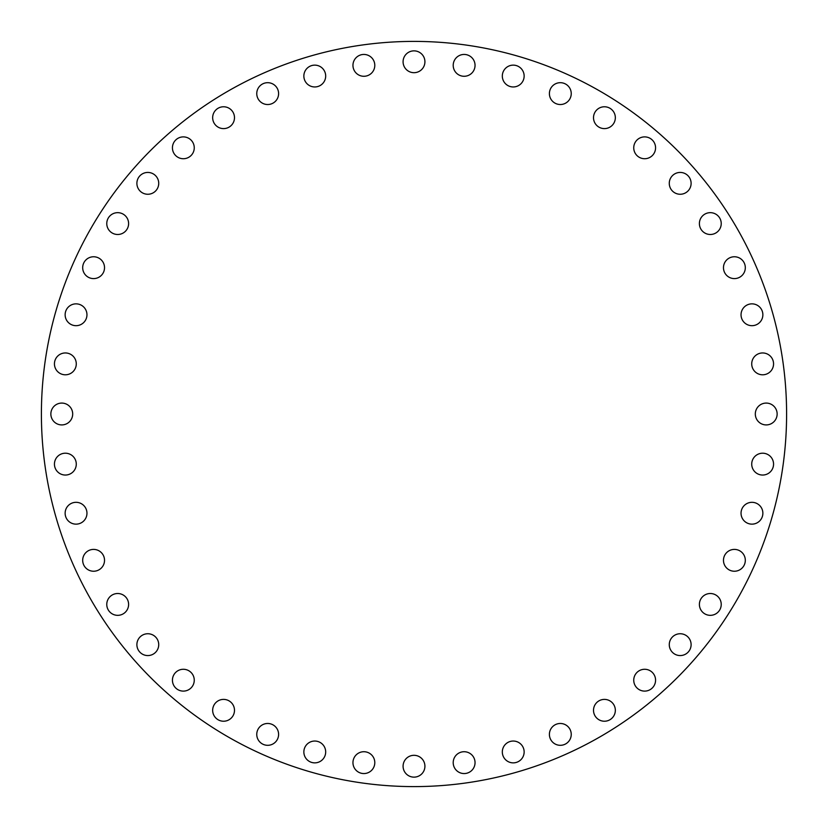 <?xml version="1.0" encoding="UTF-8"?>
<svg xmlns="http://www.w3.org/2000/svg" width="828" height="828" viewBox="0 0 828 828"><rect width="100%" height="100%" fill="white"/><g stroke="black" fill="none" stroke-linecap="round" stroke-linejoin="round"><path stroke-width="1.24" d="M414 50.86A10.919 10.919 0 0 0 403.081 61.779A10.919 10.919 0 0 0 414 72.688A10.919 10.919 0 0 0 424.919 61.779A10.919 10.919 0 0 0 414 50.86M475.044 65.36A10.919 10.919 0 0 0 464.125 54.441A10.919 10.919 0 0 0 453.206 65.36A10.919 10.919 0 0 0 464.125 76.279A10.919 10.919 0 0 0 475.044 65.36M524.145 76.041A10.919 10.919 0 0 0 513.236 65.133A10.919 10.919 0 0 0 502.317 76.041A10.919 10.919 0 0 0 513.236 86.961A10.919 10.919 0 0 0 524.145 76.041M571.237 93.605A10.919 10.919 0 0 0 560.318 82.686A10.919 10.919 0 0 0 549.399 93.605A10.919 10.919 0 0 0 560.318 104.525A10.919 10.919 0 0 0 571.237 93.605M615.339 117.69A10.919 10.919 0 0 0 604.43 106.771A10.919 10.919 0 0 0 593.51 117.69A10.919 10.919 0 0 0 604.43 128.609A10.919 10.919 0 0 0 615.339 117.69M655.569 147.808A10.919 10.919 0 0 0 644.66 136.889A10.919 10.919 0 0 0 633.741 147.808A10.919 10.919 0 0 0 644.66 158.728A10.919 10.919 0 0 0 655.569 147.808M691.111 183.34A10.919 10.919 0 0 0 680.192 172.431A10.919 10.919 0 0 0 669.272 183.34A10.919 10.919 0 0 0 680.192 194.259A10.919 10.919 0 0 0 691.111 183.34M721.229 223.57A10.919 10.919 0 0 0 710.31 212.661A10.919 10.919 0 0 0 699.391 223.57A10.919 10.919 0 0 0 710.31 234.49A10.919 10.919 0 0 0 721.229 223.57M745.314 267.682A10.919 10.919 0 0 0 734.395 256.763A10.919 10.919 0 0 0 723.475 267.682A10.919 10.919 0 0 0 734.395 278.601A10.919 10.919 0 0 0 745.314 267.682M762.867 314.764A10.919 10.919 0 0 0 751.959 303.855A10.919 10.919 0 0 0 741.039 314.764A10.919 10.919 0 0 0 751.959 325.683A10.919 10.919 0 0 0 762.867 314.764M773.559 363.875A10.919 10.919 0 0 0 762.64 352.956A10.919 10.919 0 0 0 751.72 363.875A10.919 10.919 0 0 0 762.64 374.794A10.919 10.919 0 0 0 773.559 363.875M777.14 414A10.919 10.919 0 0 0 766.221 403.081A10.919 10.919 0 0 0 755.312 414A10.919 10.919 0 0 0 766.221 424.919A10.919 10.919 0 0 0 777.14 414M773.559 464.125A10.919 10.919 0 0 0 762.64 453.206A10.919 10.919 0 0 0 751.72 464.125A10.919 10.919 0 0 0 762.64 475.044A10.919 10.919 0 0 0 773.559 464.125M762.867 513.236A10.919 10.919 0 0 0 751.959 502.317A10.919 10.919 0 0 0 741.039 513.236A10.919 10.919 0 0 0 751.959 524.145A10.919 10.919 0 0 0 762.867 513.236M745.314 560.318A10.919 10.919 0 0 0 734.395 549.399A10.919 10.919 0 0 0 723.475 560.318A10.919 10.919 0 0 0 734.395 571.237A10.919 10.919 0 0 0 745.314 560.318M721.229 604.43A10.919 10.919 0 0 0 710.31 593.51A10.919 10.919 0 0 0 699.391 604.43A10.919 10.919 0 0 0 710.31 615.339A10.919 10.919 0 0 0 721.229 604.43M691.111 644.66A10.919 10.919 0 0 0 680.192 633.741A10.919 10.919 0 0 0 669.272 644.66A10.919 10.919 0 0 0 680.192 655.569A10.919 10.919 0 0 0 691.111 644.66M655.569 680.192A10.919 10.919 0 0 0 644.66 669.272A10.919 10.919 0 0 0 633.741 680.192A10.919 10.919 0 0 0 644.66 691.111A10.919 10.919 0 0 0 655.569 680.192M615.339 710.31A10.919 10.919 0 0 0 604.43 699.391A10.919 10.919 0 0 0 593.51 710.31A10.919 10.919 0 0 0 604.43 721.229A10.919 10.919 0 0 0 615.339 710.31M571.237 734.395A10.919 10.919 0 0 0 560.318 723.475A10.919 10.919 0 0 0 549.399 734.395A10.919 10.919 0 0 0 560.318 745.314A10.919 10.919 0 0 0 571.237 734.395M524.145 751.959A10.919 10.919 0 0 0 513.236 741.039A10.919 10.919 0 0 0 502.317 751.959A10.919 10.919 0 0 0 513.236 762.867A10.919 10.919 0 0 0 524.145 751.959M475.044 762.64A10.919 10.919 0 0 0 464.125 751.72A10.919 10.919 0 0 0 453.206 762.64A10.919 10.919 0 0 0 464.125 773.559A10.919 10.919 0 0 0 475.044 762.64M424.919 766.221A10.919 10.919 0 0 0 414 755.312A10.919 10.919 0 0 0 403.081 766.221A10.919 10.919 0 0 0 414 777.14A10.919 10.919 0 0 0 424.919 766.221M363.875 751.72A10.919 10.919 0 0 0 352.956 762.64A10.919 10.919 0 0 0 363.875 773.559A10.919 10.919 0 0 0 374.794 762.64A10.919 10.919 0 0 0 363.875 751.72M314.764 741.039A10.919 10.919 0 0 0 303.855 751.959A10.919 10.919 0 0 0 314.764 762.867A10.919 10.919 0 0 0 325.683 751.959A10.919 10.919 0 0 0 314.764 741.039M267.682 723.475A10.919 10.919 0 0 0 256.763 734.395A10.919 10.919 0 0 0 267.682 745.314A10.919 10.919 0 0 0 278.601 734.395A10.919 10.919 0 0 0 267.682 723.475M223.57 699.391A10.919 10.919 0 0 0 212.661 710.31A10.919 10.919 0 0 0 223.57 721.229A10.919 10.919 0 0 0 234.49 710.31A10.919 10.919 0 0 0 223.57 699.391M183.34 669.272A10.919 10.919 0 0 0 172.431 680.192A10.919 10.919 0 0 0 183.34 691.111A10.919 10.919 0 0 0 194.259 680.192A10.919 10.919 0 0 0 183.34 669.272M147.808 633.741A10.919 10.919 0 0 0 136.889 644.66A10.919 10.919 0 0 0 147.808 655.569A10.919 10.919 0 0 0 158.728 644.66A10.919 10.919 0 0 0 147.808 633.741M117.69 593.51A10.919 10.919 0 0 0 106.771 604.43A10.919 10.919 0 0 0 117.69 615.339A10.919 10.919 0 0 0 128.609 604.43A10.919 10.919 0 0 0 117.69 593.51M93.605 549.399A10.919 10.919 0 0 0 82.686 560.318A10.919 10.919 0 0 0 93.605 571.237A10.919 10.919 0 0 0 104.525 560.318A10.919 10.919 0 0 0 93.605 549.399M76.041 502.317A10.919 10.919 0 0 0 65.133 513.236A10.919 10.919 0 0 0 76.041 524.145A10.919 10.919 0 0 0 86.961 513.236A10.919 10.919 0 0 0 76.041 502.317M363.875 54.441A10.919 10.919 0 0 0 352.956 65.36A10.919 10.919 0 0 0 363.875 76.279A10.919 10.919 0 0 0 374.794 65.36A10.919 10.919 0 0 0 363.875 54.441M314.764 65.133A10.919 10.919 0 0 0 303.855 76.041A10.919 10.919 0 0 0 314.764 86.961A10.919 10.919 0 0 0 325.683 76.041A10.919 10.919 0 0 0 314.764 65.133M267.682 82.686A10.919 10.919 0 0 0 256.763 93.605A10.919 10.919 0 0 0 267.682 104.525A10.919 10.919 0 0 0 278.601 93.605A10.919 10.919 0 0 0 267.682 82.686M223.57 106.771A10.919 10.919 0 0 0 212.661 117.69A10.919 10.919 0 0 0 223.57 128.609A10.919 10.919 0 0 0 234.49 117.69A10.919 10.919 0 0 0 223.57 106.771M183.34 136.889A10.919 10.919 0 0 0 172.431 147.808A10.919 10.919 0 0 0 183.34 158.728A10.919 10.919 0 0 0 194.259 147.808A10.919 10.919 0 0 0 183.34 136.889M147.808 172.431A10.919 10.919 0 0 0 136.889 183.34A10.919 10.919 0 0 0 147.808 194.259A10.919 10.919 0 0 0 158.728 183.34A10.919 10.919 0 0 0 147.808 172.431M117.69 212.661A10.919 10.919 0 0 0 106.771 223.57A10.919 10.919 0 0 0 117.69 234.49A10.919 10.919 0 0 0 128.609 223.57A10.919 10.919 0 0 0 117.69 212.661M93.605 256.763A10.919 10.919 0 0 0 82.686 267.682A10.919 10.919 0 0 0 93.605 278.601A10.919 10.919 0 0 0 104.525 267.682A10.919 10.919 0 0 0 93.605 256.763M76.041 303.855A10.919 10.919 0 0 0 65.133 314.764A10.919 10.919 0 0 0 76.041 325.683A10.919 10.919 0 0 0 86.961 314.764A10.919 10.919 0 0 0 76.041 303.855M65.36 352.956A10.919 10.919 0 0 0 54.441 363.875A10.919 10.919 0 0 0 65.36 374.794A10.919 10.919 0 0 0 76.279 363.875A10.919 10.919 0 0 0 65.36 352.956M65.36 453.206A10.919 10.919 0 0 0 54.441 464.125A10.919 10.919 0 0 0 65.36 475.044A10.919 10.919 0 0 0 76.279 464.125A10.919 10.919 0 0 0 65.36 453.206M72.688 414A10.919 10.919 0 0 0 61.779 403.081A10.919 10.919 0 0 0 50.86 414A10.919 10.919 0 0 0 61.779 424.919A10.919 10.919 0 0 0 72.688 414M786.6 414A372.6 372.6 0 0 1 414 786.6A372.6 372.6 0 0 1 41.4 414A372.6 372.6 0 0 1 414 41.4A372.6 372.6 0 0 1 786.6 414"/></g></svg>
